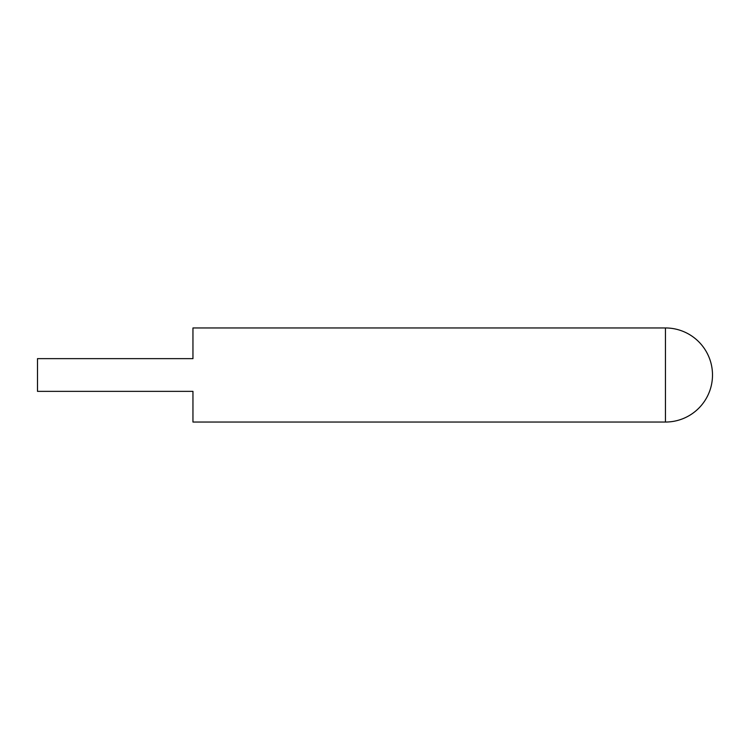 <?xml version="1.0" encoding="UTF-8"?>
<svg xmlns="http://www.w3.org/2000/svg" width="750" height="750" viewBox="0 0 750 750"><rect width="100%" height="100%" fill="white"/><g stroke="black" fill="none" stroke-linecap="round" stroke-linejoin="round"><path stroke-width="1.12" d="M665.456 422.044L192.956 422.044L192.956 391.359L37.5 391.359L37.5 358.641L192.956 358.641L192.956 327.956L665.456 327.956L665.456 422.044A47.044 47.044 0 0 0 712.5 375A47.044 47.044 0 0 0 665.456 327.956"/></g></svg>
